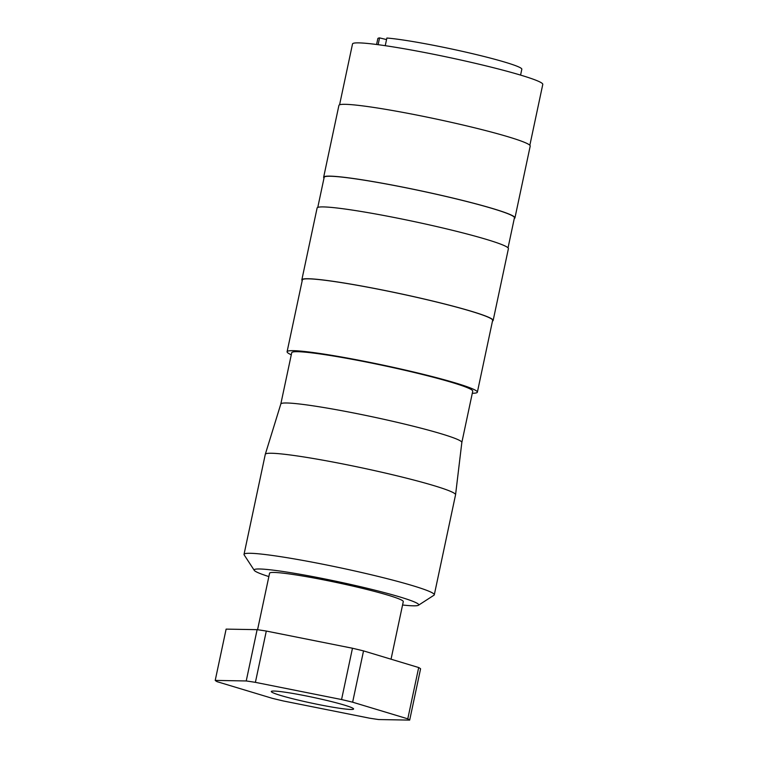 <?xml version="1.0" encoding="UTF-8"?>
<svg xmlns="http://www.w3.org/2000/svg" width="758" height="758" viewBox="0 0 758 758"><rect width="100%" height="100%" fill="white"/><g stroke="black" fill="none" stroke-linecap="round" stroke-linejoin="round"><path stroke-width="1.14" d="M508.04 247.847L514.436 217.773A97.261 6.86 -168 0 0 437.186 194.446A97.261 6.86 -168 0 0 330.365 176.254A97.261 6.86 -168 0 0 324.168 177.325L317.773 207.408M514.284 218.465A97.791 6.898 -168 0 0 514.947 217.878L530.212 146.067A97.791 6.898 -168 0 0 452.545 122.616A97.791 6.898 -168 0 0 345.146 104.32A97.791 6.898 -168 0 0 338.911 105.4L323.647 177.22A97.791 6.898 -168 0 0 324.017 178.026M514.947 217.878A97.791 6.898 -168 0 0 437.281 194.427A97.791 6.898 -168 0 0 329.882 176.131A97.791 6.898 -168 0 0 323.647 177.22M529.851 145.252L542.785 84.394A97.261 6.86 -168 0 0 465.535 61.076A97.261 6.86 -168 0 0 358.714 42.874A97.261 6.86 -168 0 0 352.517 43.955L339.575 104.812M520.575 75.089L521.826 69.215A73.602 5.192 -168 0 0 468.397 52.719A73.602 5.192 -168 0 0 386.874 38.033L385.244 45.688M402.564 604.998A84.119 5.931 -168 0 0 413.356 605.822A84.119 5.931 -168 0 0 418.425 605.263L433.955 595.229A97.261 6.86 -168 0 0 434.296 594.803A97.261 6.86 -168 0 0 357.046 571.475A97.261 6.86 -168 0 0 250.225 553.283A97.261 6.86 -168 0 0 244.029 554.354A97.261 6.86 -168 0 0 244.161 554.884L254.271 570.367A84.119 5.931 -168 0 0 268.863 576.573M418.425 605.263A84.119 5.931 -168 0 0 354.753 585.365A84.119 5.931 -168 0 0 259.511 568.983A84.119 5.931 -168 0 0 254.271 570.367M434.296 594.803L455.558 494.775A97.261 6.86 -168 0 0 455.567 494.728A97.261 6.86 -168 0 0 378.005 471.381A97.261 6.86 -168 0 0 271.478 453.256A97.261 6.86 -168 0 0 265.3 454.288A97.261 6.86 -168 0 0 265.291 454.326L244.029 554.354M461.83 442.492A92.533 6.519 -168 0 0 461.84 442.454A92.533 6.519 -168 0 0 388.058 420.235A92.533 6.519 -168 0 0 286.714 402.991A92.533 6.519 -168 0 0 280.83 403.976L265.3 454.288M461.84 442.473L472.736 391.194A92.533 6.519 -168 0 0 399.248 369.004A92.533 6.519 -168 0 0 297.619 351.693A92.533 6.519 -168 0 0 291.726 352.716L280.82 403.995M472.3 393.26A97.261 6.86 -168 0 0 477.369 392.18L492.634 320.359A97.261 6.86 -168 0 0 415.375 297.041A97.261 6.86 -168 0 0 308.553 278.84A97.261 6.86 -168 0 0 302.357 279.92L287.093 351.731A97.261 6.86 -168 0 0 291.28 354.782M477.369 392.18A97.261 6.86 -168 0 0 400.11 368.852A97.261 6.86 -168 0 0 293.289 350.66A97.261 6.86 -168 0 0 287.093 351.731M492.482 321.06A97.791 6.898 -168 0 0 493.145 320.473L508.41 248.652A97.791 6.898 -168 0 0 430.743 225.202A97.791 6.898 -168 0 0 323.334 206.915A97.791 6.898 -168 0 0 317.109 207.995L301.845 279.806A97.791 6.898 -168 0 0 302.205 280.621M493.145 320.473A97.791 6.898 -168 0 0 415.479 297.022A97.791 6.898 -168 0 0 308.07 278.726A97.791 6.898 -168 0 0 301.845 279.806M273.989 691.05A42.06 2.966 -168 0 0 271.449 691.324A42.06 2.966 -168 0 0 303.285 701.273A42.06 2.966 -168 0 0 350.907 709.469A42.06 2.966 -168 0 0 353.531 708.777A42.06 2.966 -168 0 0 318.748 698.592A42.06 2.966 -168 0 0 273.989 691.05M257.568 629.727L269.583 573.19A68.343 4.823 12 0 1 273.932 572.442A68.343 4.823 12 0 1 349.002 585.223A68.343 4.823 12 0 1 403.284 601.615L391.043 659.195M378.119 44.684L379.559 37.9L386.542 39.568M379.559 37.9A73.602 5.192 -168 0 0 377.835 38.611L376.584 44.485M257.123 629.661L246.227 680.959L215.215 680.409L226.121 629.121L257.123 629.661A99.885 7.04 -168 0 1 266.304 631.054L352.47 648.242L341.564 699.539L255.399 682.352L266.304 631.054M418.691 667.542L407.785 718.84L352.631 702.192L363.537 650.895L418.691 667.542A99.885 7.04 -168 0 1 420.586 668.802L409.68 720.1A99.885 7.04 -168 0 0 407.785 718.84M215.215 680.409A99.885 7.04 -168 0 0 217.11 681.679L272.255 698.317A99.885 7.04 -168 0 0 283.331 700.97L369.487 718.167A99.885 7.04 -168 0 0 378.668 719.55L409.68 720.1M352.631 702.192A99.885 7.04 -168 0 0 341.564 699.539M255.399 682.352A99.885 7.04 -168 0 0 246.227 680.959M363.537 650.895A99.885 7.04 -168 0 0 352.47 648.242M461.84 442.454L455.567 494.728"/></g></svg>
